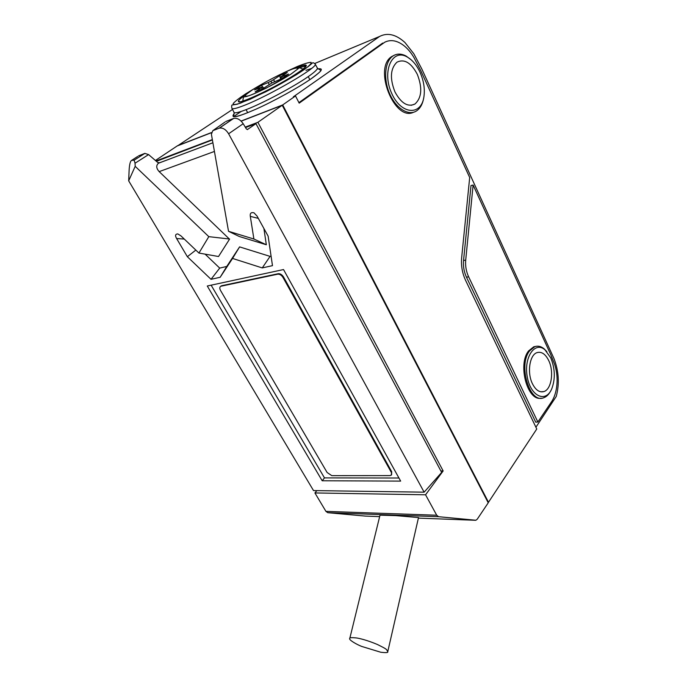 <?xml version="1.0" encoding="UTF-8"?>
<svg xmlns="http://www.w3.org/2000/svg" width="687" height="687" viewBox="0 0 687 687"><rect width="100%" height="100%" fill="white"/><g stroke="black" fill="none" stroke-linecap="round" stroke-linejoin="round"><path stroke-width="1.03" d="M263.808 88.073L261.369 85.394L254.568 89.894L262.374 86.888L263.379 88.357M262.374 86.888L255.178 91.895L262.709 88.795L271.854 82.964L281.782 78.636L288.583 74.093L280.416 77.27L281.043 78.945M262.288 88.992L261.429 87.73M269.21 84.51L268.188 82.543L261.369 85.394M274.602 81.633L273.581 79.675L270.936 81.212L271.846 82.972M270.936 81.212L268.188 82.543M280.562 79.151L279.772 75.596L273.581 79.675M279.772 75.596L287.303 72.453L280.416 77.27M282.177 78.404L281.644 76.961M410.963 112.926L412.028 112.574M380.761 652.238C385.974 652.848 388.301 652.702 387.743 651.783C386.429 649.009 386.875 649.224 377.378 644.475C366.6 639.923 358.76 638.232 356.373 637.94C351.366 637.45 349.176 637.613 349.795 638.429C348.18 639.614 356.768 644.535 361.628 646.407L380.761 652.238M387.777 651.602L418.512 517.577L395.849 515.611L380.005 515.164M365.458 516.092L327.793 512.7L325.921 511.368L436.709 515.233L438.581 516.701L475.902 520.248L477.225 519.226L488.234 502.807L282.237 105.257L257.891 122.312L245.25 127.104M325.921 511.368L314.921 492.948L425.562 494.795L436.709 515.233M155.417 160.483L177.109 145.996L211.347 132.728M212.335 139.598L155.983 160.973M241.197 121.161L282.237 105.257M440.882 470.956L443.149 470.938L257.891 122.312M443.149 470.938L425.562 494.795M314.921 492.948L316.879 490.638M221.669 285.732L278.244 273.709C280.262 273.546 282.039 274.645 283.559 277.007L391.702 471.72L391.581 474.751M283.559 277.007L283.018 277.488C281.498 275.126 279.721 274.027 277.703 274.19L278.244 273.709M221.248 285.878L220.707 286.333C219.557 287.106 219.505 288.48 220.536 290.455L327.132 472.519L331.795 475.644L389.924 475.593L391.255 475.164L391.702 471.72M283.018 277.488L391.264 472.27M221.128 286.196L277.703 274.19M214.43 151.449L159.186 171.621C156.207 168.298 155.966 165.498 158.457 163.231L159.247 162.716L157.692 162.441L148.59 154.592L135.038 163.214L135.193 166.331L208.814 236.654L229.621 239.042L218.526 256.517L198.938 253.056L208.814 236.654M247.629 129.5L246.401 129.019L243.198 123.712L228.616 133.785L424.128 492.175L441.664 472.424L255.968 123.66L247.346 129.603M137.675 156.438L131.526 160.44L134.154 160.157L144.845 153.381L138.551 155.863M144.845 153.381L148.59 154.592M224.889 122.131L212.815 130.667L219.119 128.211L233.451 118.49L225.731 121.53M233.451 118.49L233.674 118.413C237.152 117.82 240.33 119.581 243.198 123.712M255.968 123.66L245.525 127.559M212.395 139.933L156.404 161.333M131.526 160.44C130.281 161.187 129.482 164.408 129.122 170.11L128.675 180.844L313.521 490.587L424.128 492.175M159.186 171.621L229.235 238.904M135.038 163.214L134.154 160.157M228.531 231.304L239.291 236.5L266.333 244.761L253.898 239.016L228.531 231.304L211.39 134.223L212.815 130.667M228.616 133.785C225.868 129.414 222.777 127.533 219.342 128.134L219.119 128.211M128.675 180.844L135.193 166.331M271.082 256.139L270.06 256.38L239.591 246.891L226.744 266.462L219.703 268.093L205.104 254.147M263.894 228.47L266.333 244.761M253.898 239.016L250.308 216.371C249.845 213.271 251.081 212.094 254.01 212.824L257.05 216.079L268.128 236.139L272.481 265.646L262.254 267.921L232.55 258.432L239.591 246.891M184.279 239.059L176.611 238.535L187.353 256.706L211.029 279.308L220.166 277.282L232.55 258.432M176.611 238.535C174.936 235.589 175.331 234.052 177.787 233.906L180.921 235.856L198.938 253.056M207.276 286.007L283.525 269.553L400.658 481.106L322.186 480.763L207.276 286.007M187.353 256.706L195.829 250.094M211.029 279.308L219.703 268.093M220.166 277.282L226.744 266.462M262.254 267.921L270.06 256.38M211.124 285.174L324.479 477.903L398.941 478.015M324.479 477.903L322.186 480.763M550.613 391.066C548.75 394.604 546.423 396.846 543.623 397.799C529.6 403.913 517.869 364.926 529.694 350.765L534.787 346.686C537.938 345.595 541.064 346.317 544.164 348.859L546.852 351.667M550.759 357.867L545.006 349.846C534.95 340.872 523.657 357.197 527.23 376.691C530.458 396.296 545.744 403.329 551.73 388.876C555.448 379.001 555.122 368.661 550.759 357.867M532.416 383.698C535.662 390.07 539.458 392.698 543.812 391.59C551.421 389.555 554.186 371.719 548.767 360.666C545.512 354.071 541.605 351.383 537.071 352.611C529.651 354.732 526.869 372.68 532.416 383.698M536.212 346.3L533.73 346.798L528.647 350.868C517.423 364.256 527.384 401.448 541.133 398.185M423.69 98.026C422.608 104.149 420.204 108.46 416.451 110.959C408.567 116.155 396.167 108.589 389.787 94.05C383.294 79.589 384.677 61.89 392.603 56.24L392.801 56.094C396.751 53.466 401.182 53.449 406.094 56.042L411.178 59.821M420.049 72.281C416.657 65.05 412.346 59.932 407.116 56.935C392.208 48.133 381.714 71.268 391.521 92.985C400.882 114.858 421.475 116.24 423.965 96.472C425.004 88.614 423.699 80.551 420.049 72.281M394.982 91.964C401.174 103.325 407.838 107.352 414.965 104.029C421.749 97.803 422.539 87.927 417.344 74.411C411.178 62.723 404.385 58.644 396.949 62.182C390.345 68.58 389.684 78.507 394.982 91.964M394.596 55.063L391.547 56.652C373.041 68.399 394.673 121.882 413.531 112.264M535.912 427.22L556.238 396.468C559.63 383.784 558.84 371.074 553.877 358.313L421.878 69.112L413.84 53.784L404.926 42.491C396.013 34.41 387.58 32.392 379.619 36.437L314.792 63.47M379.619 36.437L293.375 96.798L295.513 95.957L299.18 103.136L384.806 42.19C390.68 39.331 396.983 40.43 403.716 45.488C407.597 48.511 411.024 52.564 414.003 57.622L420.83 70.795L469.685 177.529L461.638 257.917C460.977 265.732 462.282 273.186 465.546 280.27L536.762 429.006L488.491 502.266L487.959 502.266M537.852 422.016L552.022 401.045C555.07 395.987 556.762 389.615 557.088 381.92C557.286 375.686 556.427 369.709 554.503 364.016L550.888 354.947L473.12 185.043L465.709 260.115C465.219 265.946 466.19 271.511 468.62 276.801L537.852 422.016L535.714 422.144L466.464 277.204C464.034 271.906 463.055 266.333 463.553 260.502L471.007 185.524L473.12 185.043M177.632 145.799L232.532 109.448M241.257 111.414L233.451 116.696M298.914 102.621L382.711 43.049M177.572 145.687L211.373 132.582M241.094 121.058L282.7 104.931L488.491 502.266M295.513 95.957L282.7 104.931M252.103 90.066L246.195 94.42C244.52 96.292 245.568 96.678 249.347 95.605C259.093 92.17 279.97 81.358 291.511 73.741L297.127 69.473C298.356 67.815 296.913 67.635 292.817 68.932C282.718 72.693 263.507 82.663 252.103 90.066M438.581 516.701L327.793 512.7M365.278 516.083L379.645 516.633M418.392 518.11L475.421 520.282M158.542 163.171L212.893 142.759L158.457 163.231M258.321 218.38L250.308 216.371M295.462 68.09C303.517 64.913 307.003 64.363 305.93 66.433C303.036 69.876 289.777 78.378 273.89 86.897C257.951 95.321 243.602 101.521 239.188 101.977C236.912 101.702 239.325 99.108 246.435 94.213M305.586 66.837C305.217 66.072 302.684 66.562 297.995 68.305M238.483 100.834L239.711 101.925M232.077 108.563L233.872 112.041C233.923 113.621 238.32 112.702 247.054 109.285C263.482 102.87 293.667 86.777 307.939 76.815C314.139 72.513 317.317 69.662 317.48 68.271L317.188 67.695M317.935 68.94C324.049 67.936 321.842 71.173 311.323 78.661C298.467 87.601 274.147 101.023 256.071 109.139C237.161 117.34 229.87 118.834 234.207 113.621M311.563 68.425L305.981 70.357M257.505 86.682L245.757 93.793C239.265 98.086 235.074 101.332 233.185 103.522C232.919 104.896 235.383 104.759 240.57 103.11L265.397 91.989C280.665 84.192 295.547 75.553 304.736 69.198C309.631 65.514 311.735 63.23 311.065 62.337C308.764 62.354 304.186 63.745 297.351 66.493L283.027 73.08M244.907 105.137C236.199 108.598 231.828 109.559 231.802 108.031C231.536 105.944 231.691 104.931 232.258 104.982L237.161 104.235L250.308 99.177L271.923 88.64L296.612 74.582L308.411 66.467L312.508 62.912C312.954 62.457 313.916 62.895 315.385 64.226C317.068 67.764 269.364 95.579 244.907 105.137M303.551 66.605L306.376 65.531M314.921 63.59L317.48 68.271L320.803 70.34C321.731 70.521 318.553 73.294 311.28 78.67C298.287 87.73 273.332 101.436 255.787 109.259C236.672 117.494 234.525 117.125 233.176 116.18C233.846 115.322 234.147 114.102 234.069 112.531M468.62 276.801L466.464 277.204M465.709 260.115L463.553 260.502M303.053 69.104C300.15 67.747 298.587 67.566 298.364 68.545L290.61 74.368L266.23 88.134C257.307 92.436 250.927 95.167 247.105 96.335L244.194 96.91C243.619 96.274 243.164 97.683 242.846 101.135M349.786 638.446L380.014 515.138M134.188 160.157L144.931 153.356M233.674 118.413L219.342 128.134M545.006 349.846L544.164 348.859M540.798 391.796L543.812 391.59M533.73 346.798L534.787 346.686M407.116 56.935L406.094 56.042M411.187 105.317L414.965 104.029M391.745 56.514L392.801 56.094M295.504 68.082C308.515 63.152 305.784 65.78 306.007 65.411L305.612 67M309.811 79.692L308.283 76.575M247.724 112.711L246.066 109.671"/></g></svg>
